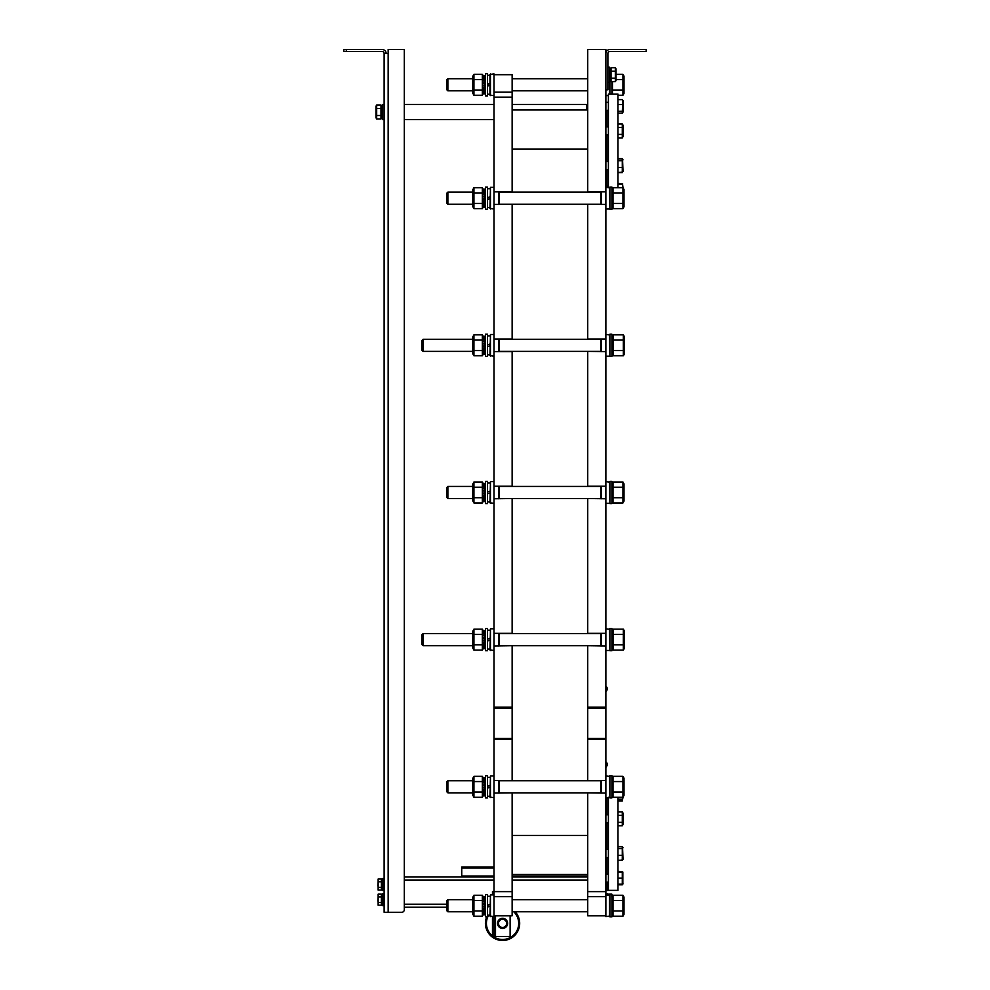 <?xml version="1.0" encoding="UTF-8"?>
<svg xmlns="http://www.w3.org/2000/svg" width="990" height="990" viewBox="0 0 990 990"><rect width="100%" height="100%" fill="white"/><g stroke="black" fill="none" stroke-linecap="round" stroke-linejoin="round"><path stroke-width="1.49" d="M605.868 686.503L605.868 767.139M381.002 108.504L376.683 108.504L376.683 105.002L381.002 105.002L381.002 118.973L376.683 118.973L376.683 108.504L376.287 113.763M376.683 105.002L375.965 106.252L375.965 117.736L376.683 118.973M381.002 115.483L376.683 115.483M611.016 71.206L611.016 67.716L615.335 67.716L615.335 78.185L615.335 71.206L611.016 71.206L611.016 78.185L615.335 78.185L615.335 81.675L611.016 81.675L611.016 78.185M615.335 81.675L616.052 80.438L616.052 68.954L615.335 67.716L616.052 68.954M615.867 74.299L615.335 71.206M502.561 918.324A5.037 5.037 0 0 0 497.525 923.361A5.037 5.037 0 0 0 502.561 928.41A5.037 5.037 0 0 0 507.598 923.361A5.037 5.037 0 0 0 502.561 918.324M607.229 764.119L607.229 765.121L607.229 764.119A2.896 2.896 0 0 0 606.375 762.263M605.868 689.028L605.868 764.614M502.561 919.302A4.071 4.071 0 0 1 506.088 925.403A4.071 4.071 0 0 1 499.034 925.403A4.071 4.071 0 0 1 502.561 919.302M502.561 928.311L506.843 925.836L506.843 920.898L502.561 918.423L498.279 920.898L498.279 925.836L502.561 928.311M382.251 116.486L382.499 117.08A3.218 1.473 103.2 0 1 381.657 117.847L381.101 116.981M381.843 116.993A3.218 1.473 103.2 0 1 381.039 117.711L381.039 117.798A3.218 1.596 84.9 0 1 381.039 117.798M382.165 115.545L382.499 116.09A3.218 1.225 110.4 0 1 381.657 117.179L381.113 116.238A5.185 1.98 -69.6 0 0 381.385 115.966M381.88 115.793L382.499 116.09M381.893 115.867A3.218 1.225 110.4 0 1 381.039 116.956L381.039 117.129A3.218 1.46 76.2 0 0 381.088 117.179M382.165 114.333L382.499 114.766A3.218 0.891 115.7 0 1 381.657 116.102L381.113 115.236A5.185 1.423 -64.3 0 0 381.558 114.617M381.868 114.333L382.499 114.766M381.893 114.469A3.218 0.891 115.7 0 1 381.039 115.805M381.843 112.761L382.499 113.219L381.657 114.679L381.113 113.986A5.185 0.755 -61.1 0 0 381.843 112.761L382.499 113.219M381.893 112.885L381.039 114.345M381.843 111.288L382.499 111.573L381.657 113.033L381.039 112.687L381.843 111.288M381.893 111.214L381.039 112.687M381.657 111.313L381.039 110.979L381.893 109.618L382.499 109.952L381.719 111.437A5.185 0.705 -61 0 1 382.462 110.199L382.499 109.952M381.039 110.979L381.719 111.437M381.657 109.642L381.039 109.346A3.218 0.854 116 0 1 381.893 108.207L382.499 108.504A3.218 0.854 116 0 0 381.657 109.642L381.695 109.902M381.942 109.642A5.185 1.374 -64 0 1 382.462 108.912L382.499 108.504M381.039 109.346L381.657 109.964M381.657 108.17L381.039 107.935A3.218 1.2 110.9 0 1 381.893 107.106L382.499 107.341A3.218 1.2 110.9 0 0 381.657 108.17L381.682 108.442M382.053 108.294A5.185 1.943 -69.1 0 1 382.462 107.861L382.499 107.341M381.039 107.935L381.459 108.628M381.657 107.007L381.039 106.846A3.218 1.46 103.8 0 1 381.893 106.4L382.499 106.549A3.218 1.46 103.8 0 0 381.657 107.007L381.67 107.254M382.276 107.254A5.185 2.351 -76.2 0 1 382.462 107.155L382.499 106.326A3.218 1.596 85.7 0 0 382.486 106.314M381.039 106.846L381.299 107.613M382.474 106.549L382.499 106.202A3.218 1.596 95.1 0 0 382.19 106.103A3.218 1.596 95.1 0 0 381.657 106.239L381.67 106.437M381.868 106.14A3.218 1.596 95.1 0 0 381.571 106.054A3.218 1.596 95.1 0 0 381.039 106.177L381.657 106.239M382.251 106.116A3.218 1.596 85.7 0 0 381.657 105.942L381.039 105.98A3.218 1.596 85.7 0 0 381.039 105.98L381.051 106.276M381.039 107.031L381.224 107.7M382.016 117.624L382.499 117.662A3.218 1.596 94.3 0 1 381.657 118.045L381.051 117.996A3.218 1.596 94.3 0 1 381.039 117.996L381.063 117.711M382.165 110.682L382.165 111.375M382.165 112.155L382.165 113.033M382.165 113.825L382.165 114.605M381.459 108.096L381.459 108.727M381.459 109.556L381.459 110.274M381.459 111.202L381.459 111.957M384.132 119.555L382.623 119.555L382.623 104.433L384.132 104.433M609.766 70.203L609.518 69.609A3.218 1.473 -76.8 0 1 610.36 68.842L610.917 69.708M610.162 69.696A3.218 1.473 -76.8 0 1 610.979 68.978L610.979 68.892A3.218 1.596 -95.1 0 1 610.979 68.892M609.852 71.144L609.518 70.599A3.218 1.225 -69.6 0 1 610.36 69.51L610.904 70.451A5.185 1.98 110.4 0 0 610.632 70.723M610.137 70.896L609.518 70.599M610.125 70.822A3.218 1.225 -69.6 0 1 610.979 69.733L610.979 69.56A3.218 1.46 -103.8 0 0 610.929 69.51M609.852 72.357L609.518 71.924A3.218 0.891 -64.3 0 1 610.36 70.587L610.904 71.453A5.185 1.423 115.7 0 0 610.459 72.06M610.149 72.357L609.518 71.924M610.125 72.221A3.218 0.891 -64.3 0 1 610.979 70.884M610.174 73.928L609.518 73.47L610.36 72.01L610.904 72.703A5.185 0.755 118.9 0 0 610.174 73.928L609.518 73.47M610.125 73.805L610.979 72.344M610.174 75.401L609.518 75.116L610.36 73.656L610.979 74.002L610.174 75.401M610.125 75.475L610.979 74.002M610.36 75.376L610.979 75.71L610.125 77.072L609.518 76.737L610.298 75.252A5.185 0.705 119 0 1 609.555 76.49L609.518 76.737M610.979 75.71L610.298 75.252M610.36 77.047L610.979 77.344A3.218 0.854 -64 0 1 610.125 78.482L609.518 78.185A3.218 0.854 -64 0 0 610.36 77.047L610.323 76.787M610.075 77.047A5.185 1.374 116 0 1 609.555 77.777L609.518 78.185M610.979 77.344L610.36 76.725M610.36 78.519L610.979 78.755A3.218 1.2 -69.1 0 1 610.125 79.584L609.518 79.349A3.218 1.2 -69.1 0 0 610.36 78.519L610.335 78.247M609.964 78.396A5.185 1.943 110.9 0 1 609.555 78.829L609.518 79.349M610.979 78.755L610.558 78.061M610.36 79.683L610.979 79.843A3.218 1.46 -76.2 0 1 610.125 80.289L609.518 80.141A3.218 1.46 -76.2 0 0 610.36 79.683L610.335 79.435M609.741 79.435A5.185 2.351 103.8 0 1 609.555 79.534L609.518 80.487A3.218 1.596 -84.9 0 0 609.828 80.586A3.218 1.596 -84.9 0 0 610.36 80.45L610.347 80.252M610.979 79.843L610.719 79.076M610.137 80.549A3.218 1.596 -84.9 0 0 610.446 80.635A3.218 1.596 -84.9 0 0 610.979 80.512L610.36 80.45M609.753 80.574A3.218 1.596 -94.3 0 0 610.36 80.747L610.979 80.71A3.218 1.596 -94.3 0 0 610.979 80.71L610.966 80.413M610.793 78.99L610.954 79.67M609.531 69.251L609.518 69.028A3.218 1.596 -85.7 0 1 610.36 68.644L610.966 68.694A3.218 1.596 -85.7 0 1 610.979 68.694L610.954 68.978M609.852 76.007L609.852 75.314M609.852 74.535L609.852 73.656M609.852 72.864L609.852 72.084M610.558 78.594L610.558 77.963M610.558 77.133L610.558 76.416M610.558 75.487L610.558 74.733M609.394 67.134L609.394 82.257L607.885 82.257L607.885 67.134L609.394 67.134M608.64 894.886L608.64 894.156L611.857 894.156L611.857 896.915M611.919 897.113L612.996 895.257L612.426 896.235L611.857 894.156M622.549 860.025L617.97 860.52L622.289 860.52L623.007 859.283L622.549 847.044M515.184 911.778A17.139 17.139 0 0 1 502.561 940.5A17.139 17.139 0 0 1 486.721 916.814M493.156 936.466A16.125 16.125 0 0 0 517.51 929.412A16.125 16.125 0 0 0 513.773 911.778M488.664 915.181A16.125 16.125 0 0 0 492.476 935.958M605.868 893.636L607.13 893.636L607.13 894.886M388.167 912.273L401.767 912.273A2.525 2.525 0 0 0 404.291 909.76L404.291 49.5L388.167 49.5L388.167 912.273L384.132 912.273L384.132 53.534A2.017 2.017 0 0 0 382.115 51.517L343.815 51.517L343.815 49.5L382.115 49.5A4.034 4.034 0 0 1 386.15 53.534M388.167 53.534L384.132 53.534M404.291 49.5L404.291 104.433L493.998 104.433M493.998 119.555L404.291 119.555L404.291 877.004L493.998 877.004M446.614 907.236L404.291 907.236L404.291 909.76M586.724 109.977L586.724 104.433L587.726 105.435M461.736 877.004L461.736 866.98L493.998 866.98M461.736 868.007L493.998 868.007M512.139 899.675L587.726 899.675L587.726 874.479L512.139 874.479M587.726 877.004L512.139 877.004M495.507 915.812L495.507 936.466L492.476 936.466L492.476 916.567M492.476 894.886L492.476 891.619L493.998 891.619L493.998 916.567L489.963 916.059L490.458 894.886L490.458 916.567M493.998 936.466L493.998 915.812L512.139 915.812L512.139 896.668L493.998 896.668M495.507 936.466L510.122 936.466L510.122 915.812M624.764 49.5L637.374 49.5M605.868 53.534A4.034 4.034 0 0 1 609.902 49.5L646.185 49.5L646.185 51.517L609.902 51.517A2.017 2.017 0 0 0 607.885 53.534L607.885 89.818L605.868 89.818M512.139 351.376L512.139 486.177L493.998 486.177L493.998 891.631L512.139 891.631L512.139 896.668M512.139 498.527L493.998 498.774M512.139 498.774L512.139 633.34L493.998 633.34M512.139 645.678L493.998 645.938M512.139 645.938L512.139 707.169L493.998 707.169M512.139 707.169L512.139 708.172L493.998 708.172M512.139 708.172L512.139 738.416L493.998 738.416M512.139 738.416L512.139 739.419L493.998 739.419M512.139 739.419L512.139 780.491L493.998 780.491M512.139 792.841L493.998 793.089M512.139 793.089L512.139 891.631M493.998 92.107L512.139 92.107L512.139 74.695L493.998 74.695L493.998 486.177M512.139 92.107L512.139 97.156L493.998 97.156M512.139 97.156L512.139 191.874L493.998 191.874M512.139 204.212L493.998 204.472M512.139 204.472L512.139 339.025L493.998 339.025M512.139 351.623L493.998 351.623M587.726 109.977L512.139 109.977M605.868 49.5L587.726 49.5L587.726 191.874L605.868 191.874L605.868 49.5M609.902 916.059L605.868 916.567L605.868 204.472L587.726 204.212M605.868 339.025L587.726 339.025L587.726 204.472M605.868 351.623L587.726 351.376M605.868 486.177L587.726 486.177L587.726 351.623M605.868 498.774L587.726 498.527M605.868 633.34L587.726 633.34L587.726 498.774M605.868 645.938L587.726 645.678M605.868 707.169L587.726 707.169L587.726 645.938M605.868 708.172L587.726 708.172L587.726 707.169M605.868 738.416L587.726 738.416L587.726 708.172M605.868 739.419L587.726 739.419L587.726 738.416M605.868 780.491L587.726 780.491L587.726 739.419M605.868 793.089L587.726 792.841M605.868 891.631L587.726 891.631L587.726 793.089M605.868 896.668L587.726 896.668L587.726 891.631M605.868 915.812L587.726 915.812L587.726 896.668M606.882 874.059L606.882 857.575M606.882 849.507L606.882 822.851M606.882 814.795L606.882 798.311M606.882 186.145L606.882 169.661M606.882 161.605L606.882 134.949M606.882 126.893L606.882 110.41M622.549 172.124L617.97 172.619L622.289 172.619L623.007 171.381L622.549 159.143M617.97 846.797L622.289 846.797L623.007 847.787L622.289 846.549L617.97 846.549M617.97 158.883L622.289 158.883L623.007 159.885L622.289 158.647L617.97 158.647M617.97 123.936L622.289 123.936L623.007 125.173L623.007 136.669L622.289 137.907L617.97 137.907L622.289 137.907L622.289 127.425L622.289 134.405L617.97 134.405M622.71 100.114L622.289 113.12L623.007 112.117L623.007 100.621L622.289 99.631L617.97 99.631M623.007 187.803L622.549 184.128M622.834 884.132L622.834 872.041M617.97 872.041L622.289 872.041L622.289 884.132L617.97 884.132M617.97 878.08L622.289 878.08M622.289 846.797L622.289 860.285L623.007 859.283L622.289 860.52M617.97 855.348L622.289 855.348M617.97 860.285L622.289 860.285M617.97 848.603L622.289 848.603M608.392 822.851L605.868 822.851M623.007 824.571L623.007 813.075L622.289 811.837L622.289 825.809L623.007 824.571L622.289 825.809L617.97 825.809L622.289 825.809M617.97 822.319L622.289 822.319L622.289 815.327L617.97 815.327M617.97 811.837L622.289 811.837L623.007 813.075M622.735 797.272L622.289 801.021L623.007 797.16M617.97 801.021L622.289 801.021M617.97 799.215L622.289 799.215M622.289 883.018L622.289 884.825L623.007 883.835M617.97 884.825L622.289 884.825M617.97 871.336L622.71 871.819M617.97 184.128L622.289 184.128L622.809 187.692M622.289 158.883L622.289 172.384L623.007 171.381M617.97 167.446L622.289 167.446M617.97 172.384L622.289 172.384M617.97 160.689L622.289 160.689M608.392 134.949L605.868 134.949M622.289 123.936L622.289 127.425L617.97 127.425M623.007 136.669L622.289 137.907M617.97 104.569L622.289 104.569M617.97 113.12L622.289 113.12M617.97 111.313L622.289 111.313M622.71 183.917L617.97 183.435M608.392 875.073L608.268 873.551M607.885 798.472L608.392 797.284M617.97 797.272L617.97 890.357L608.392 890.357L608.392 797.631M608.392 187.172L608.268 185.65M607.885 110.558L608.392 109.383M608.392 187.333L608.392 94.1L617.97 94.1L617.97 187.692M608.392 882.944A4.034 0.693 118.5 0 0 607.798 883.922L607.229 883.526L608.392 882.325M607.749 883.81L608.392 882.684M608.392 884.293L607.229 885.11L608.033 883.699L607.229 885.11M608.392 885.939L607.229 886.632L607.971 885.221A4.034 0.693 118.5 0 1 607.278 886.359L607.229 886.632M608.392 887.411A2.883 0.928 -66.2 0 1 607.749 888.129L607.229 887.894A2.883 0.928 -66.2 0 0 608.033 886.929L607.984 886.582M607.724 886.904A4.034 1.299 113.8 0 1 607.278 887.473L607.229 888.203A2.883 1.25 -106.1 0 0 607.266 888.278M608.392 888.55A2.883 1.25 -73.9 0 1 607.749 888.909L607.229 888.76A2.883 1.25 -73.9 0 0 608.033 888.216L607.996 887.894M607.514 888.018A4.034 1.745 73.9 0 0 607.538 888.055A4.034 1.745 106.1 0 1 607.278 888.228L607.229 889.119A2.883 1.423 -84.3 0 0 607.501 889.206A2.883 1.423 -84.3 0 0 608.033 889.057L608.021 888.822M607.773 889.181A2.883 1.423 -84.3 0 0 608.021 889.255A2.883 1.423 -84.3 0 0 608.392 889.193M608.392 889.317L607.501 889.206M607.588 884.478L607.588 883.724M607.588 882.87L607.588 882.226M608.194 887.003L608.194 886.26M608.194 885.444L608.194 884.652M607.13 882.115L607.13 890.604L605.868 890.604M606.375 686.664A2.896 2.896 0 0 1 607.229 688.52L607.229 689.523L607.229 688.52M611.919 334.236L611.919 356.412L609.902 356.412L609.902 334.236L611.919 334.236M611.919 628.551L611.919 650.727L609.902 650.727L609.902 628.551L611.919 628.551M600.831 351.623L600.831 339.025M601.338 339.025L601.338 351.623M605.868 334.484L609.902 334.991M609.902 355.657L609.394 334.484M600.831 645.938L600.831 633.34M601.338 633.34L601.338 645.938M605.868 628.798L609.902 629.306M609.902 649.972L609.394 628.798M499.034 339.025L499.034 351.623M498.527 351.623L498.527 339.025M493.998 356.165L489.963 355.657L490.458 334.484L490.458 356.165M499.034 633.34L499.034 645.938M498.527 645.938L498.527 633.34M493.998 650.467L489.963 649.972L490.458 628.798L490.458 650.467M483.565 352.7L483.565 352.056M483.565 339.125L483.565 337.602M484.543 336.538A4.257 2.104 94.9 0 0 484.184 336.439A4.257 2.104 94.9 0 0 483.491 336.6L483.565 336.959M473.938 350.559L473.938 355.794L472.725 353.69L472.725 336.959L473.938 334.855L482.34 334.855L482.34 340.09L473.938 340.09L473.938 350.559L482.34 350.559L482.34 340.09M472.725 336.959L473.938 334.855L473.938 340.09M482.34 355.794L483.504 353.789L482.34 355.794L473.938 355.794L482.34 355.794L482.34 350.559M483.516 336.885L482.34 334.855L483.504 336.749M484.989 339.805A7.413 2.784 -69.2 0 1 485.422 339.372L485.496 338.345A4.257 1.596 110.8 0 0 484.234 339.496L483.491 339.211A4.257 1.596 110.8 0 1 484.754 338.073L485.496 337.825A4.257 1.943 76.7 0 0 485.459 337.763M485.459 352.316L485.434 351.45M484.84 353.665L485.496 353.925M483.516 354.061A4.257 2.104 85.1 0 1 483.491 354.049L484.234 354.074A4.257 1.943 103.3 0 0 485.496 352.824L484.754 352.638A4.257 1.943 103.3 0 1 483.491 353.9L483.578 352.799M485.446 352.91L485.496 353.715A4.257 2.116 94.5 0 1 484.234 354.395L483.528 353.913M484.481 353.937A4.257 2.116 94.5 0 1 483.491 354.346M485.273 351.722L485.496 352.824M484.976 350.311L485.496 351.326A4.257 1.621 110.6 0 1 484.234 353.046L483.615 351.376A7.413 2.809 -69.4 0 0 483.825 351.178M484.729 350.695L485.496 351.326M484.754 351.042A4.257 1.621 110.6 0 1 483.491 352.762M484.976 348.567L485.496 349.334A4.257 1.163 115.8 0 1 484.234 351.388L483.615 349.953A7.413 2.017 -64.2 0 0 484.172 349.198M484.692 348.505L485.496 349.334M484.754 348.975A4.257 1.163 115.8 0 1 483.491 351.029M484.679 346.401L485.496 347.02L484.234 349.235L483.615 348.146A7.413 1.064 -61.1 0 0 484.679 346.401L485.496 347.02M484.754 346.611L483.491 348.827M484.679 344.285L485.496 344.582L484.234 346.772L483.491 346.339L484.679 344.285M484.754 344.149L483.491 346.339M484.234 344.186L483.491 343.778L484.754 341.785L485.496 342.193L484.358 344.433A7.413 1.015 -61 0 1 485.422 342.676L485.496 342.193M483.491 343.778L484.358 344.433M483.491 341.327A4.257 1.139 116 0 1 484.754 339.694L485.496 340.053A4.257 1.139 116 0 0 484.234 341.699L483.491 341.327L484.234 341.699M484.692 341.872A7.413 1.98 -64 0 1 485.422 340.845L485.496 340.053M483.491 339.211L484.073 340.486M484.234 339.496L484.32 340.176M484.234 337.776L483.491 337.59A4.257 1.931 103.7 0 1 484.754 337.033L485.496 337.206A4.257 1.931 103.7 0 0 484.234 337.776L484.296 338.357M485.422 338.32L485.496 336.724A4.257 2.104 94.9 0 0 484.927 336.501A4.257 2.104 94.9 0 0 484.234 336.662L484.271 337.07M483.491 337.59L483.664 339.001M485.075 336.526A4.257 2.116 85.5 0 0 484.234 336.254L483.491 336.303L484.234 336.662M484.11 339.446L484.11 340.424M484.11 341.637L484.11 342.738M484.11 344.112L484.11 345.324M484.976 343.394L484.976 344.272M484.976 345.324L484.976 346.735M484.976 348.01L484.976 349.074M484.976 350.299L484.976 351.116M484.11 346.698L484.11 347.354M485.521 356.412L485.521 334.236L487.538 334.236L487.538 356.412L485.521 356.412M487.538 344.867L489.963 343.988M489.963 335.87L487.538 335.87M487.538 346.661L489.963 345.782M483.565 646.359L483.627 645.678A7.413 2.809 -69.4 0 0 483.825 645.492M473.938 634.404L473.938 650.108L482.34 650.108L483.504 648.091L482.34 650.108L482.34 629.157L483.504 631.175L482.34 629.157L473.938 629.157L473.938 634.404L482.34 634.404M473.133 647.472L473.356 646.161L473.133 647.472M472.725 631.274L473.938 629.157L472.725 631.274L472.725 648.005L473.938 650.108L482.34 650.108M484.989 634.12A7.413 2.784 -69.2 0 1 485.422 633.687L485.496 632.659A4.257 1.596 110.8 0 0 484.234 633.81L483.491 633.526A4.257 1.596 110.8 0 1 484.754 632.375L485.496 632.14A4.257 1.943 76.7 0 0 485.459 632.078M484.234 632.09L483.491 631.905A4.257 1.931 103.7 0 1 484.754 631.335L485.496 631.521A4.257 1.931 103.7 0 0 484.234 632.09L484.296 632.659M483.565 647.015L483.565 645.678M483.565 633.439L483.565 631.917M473.938 644.874L482.34 644.874M485.459 646.631L485.434 645.765M485.484 647.757L485.496 648.24A4.257 2.104 85.1 0 1 485.075 648.438M483.516 648.376A4.257 2.104 85.1 0 1 483.491 648.363L484.234 648.388A4.257 1.943 103.3 0 0 485.496 647.126L484.754 646.953A4.257 1.943 103.3 0 1 483.491 648.215L483.578 647.113M484.84 647.967L485.496 648.029A4.257 2.116 94.5 0 1 484.234 648.71L483.528 648.215M484.481 648.252A4.257 2.116 94.5 0 1 483.491 648.648M485.273 646.037L485.496 647.126M484.976 645.43L484.976 644.614L485.496 645.629A4.257 1.621 110.6 0 1 484.234 647.349L483.615 645.69M484.729 645.01L485.496 645.629M484.754 645.356A4.257 1.621 110.6 0 1 483.491 647.076M484.976 642.881L485.496 643.649A4.257 1.163 115.8 0 1 484.234 645.69L483.615 644.255A7.413 2.017 -64.2 0 0 484.172 643.512M484.692 642.819L485.496 643.649M484.754 643.29A4.257 1.163 115.8 0 1 483.491 645.332M484.679 640.716L485.496 641.334L484.234 643.549L483.615 642.461A7.413 1.064 -61.1 0 0 484.679 640.716L485.496 641.334M484.754 640.926L483.491 643.141M484.679 638.6L485.496 638.884L484.234 641.074L483.491 640.654L484.679 638.6M484.754 638.463L483.491 640.654M484.234 638.501L483.491 638.08L484.754 636.087L485.496 636.508L484.358 638.748A7.413 1.015 -61 0 1 485.422 636.978L485.496 636.508M483.491 638.08L484.358 638.748M483.491 635.642A4.257 1.139 116 0 1 484.754 634.008L485.496 634.367A4.257 1.139 116 0 0 484.234 636.001L483.491 635.642L484.234 636.001M484.692 636.186A7.413 1.98 -64 0 1 485.422 635.159L485.496 634.367M483.491 633.526L484.073 634.788M484.234 633.81L484.32 634.491M485.422 632.635L485.496 631.038A4.257 2.104 94.9 0 0 484.927 630.816A4.257 2.104 94.9 0 0 484.234 630.976L484.271 631.385M483.491 631.905L483.664 633.315M484.543 630.84A4.257 2.104 94.9 0 0 484.184 630.754A4.257 2.104 94.9 0 0 483.491 630.915L484.234 630.976M483.491 630.915L483.565 631.83M483.516 630.902L484.259 630.754M485.075 630.84A4.257 2.116 85.5 0 0 484.234 630.556M484.11 633.761L484.11 634.738M484.11 635.951L484.11 637.053M484.11 638.426L484.11 639.639M484.976 637.709L484.976 638.587M484.976 639.639L484.976 641.05M484.976 642.324L484.976 643.389M484.11 641.013L484.11 641.656M485.521 650.727L485.521 628.551L487.538 628.551L487.538 650.727L485.521 650.727M487.538 639.181L489.963 638.29M489.963 630.185L487.538 630.185M487.538 640.976L489.963 640.097M613.392 350.559L613.392 355.794L623.341 355.794L624.418 353.937L624.418 336.711L623.341 334.855L613.392 334.855L613.392 350.559L623.341 350.559L623.341 334.855L613.392 334.855L612.327 336.711L613.392 334.855M613.392 355.794L612.327 353.937L612.327 336.711M623.341 355.794L623.341 350.559M623.341 340.09L613.392 340.09M421.827 350.114L423.089 351.376L421.827 350.114L421.827 340.535L423.089 339.273L423.089 351.376L472.725 351.376M499.034 351.376L600.831 351.376M612.327 631.014L613.392 629.157L613.392 650.108L623.341 650.108L624.418 648.252L624.418 631.014L623.341 629.157L613.392 629.157L612.327 631.014L612.327 648.252L613.392 650.108M421.827 644.428L423.089 645.678L421.827 644.428L421.827 634.85L423.089 633.588L423.089 645.678L472.725 645.678M623.341 650.108L623.341 629.157L613.392 629.157M623.341 634.404L613.392 634.404M623.341 644.874L613.392 644.874M499.034 645.678L600.831 645.678M611.919 187.085L611.919 209.261L609.902 209.261L609.902 187.085L611.919 187.085M611.919 481.388L611.919 503.564L609.902 503.564L609.902 481.388L611.919 481.388M611.919 775.702L611.919 797.878L609.902 797.878L609.902 775.702L611.919 775.702M611.919 894.638L611.919 916.814L609.902 916.814L609.902 894.638L611.919 894.638M611.919 81.675L611.919 94.1M609.902 94.1L609.902 80.66M484.989 79.262A7.413 2.784 -69.2 0 1 485.422 78.829L485.496 77.802A4.257 1.596 110.8 0 0 484.234 78.953L483.491 78.668A4.257 1.596 110.8 0 1 484.754 77.517L485.496 77.282A4.257 1.943 76.7 0 0 485.459 77.22M484.234 77.22L483.491 77.047A4.257 1.931 103.7 0 1 484.754 76.478L485.496 76.663A4.257 1.931 103.7 0 0 484.234 77.22L484.296 77.802M484.989 192.654A7.413 2.784 -69.2 0 1 485.422 192.221L485.496 191.194A4.257 1.596 110.8 0 0 484.234 192.345L483.491 192.06A4.257 1.596 110.8 0 1 484.754 190.909L485.496 190.674A4.257 1.943 76.7 0 0 485.459 190.612M483.491 189.597L482.34 187.692L473.938 187.692L473.938 192.926L482.34 192.926L482.34 187.692L483.504 189.709M485.459 205.153L485.434 204.299M485.484 206.291L485.496 206.551A4.257 2.116 94.5 0 1 484.234 207.244L483.528 206.749M483.516 206.91A4.257 2.104 85.1 0 1 483.491 206.898L484.234 206.922A4.257 1.943 103.3 0 0 485.496 205.66L484.754 205.487A4.257 1.943 103.3 0 1 483.491 206.749L483.565 205.932M484.84 206.502L485.496 206.551M484.481 206.786A4.257 2.116 94.5 0 1 483.491 207.182M485.273 204.559L485.496 205.66M484.976 203.965L484.976 203.148L485.496 204.163A4.257 1.621 110.6 0 1 484.234 205.883L483.615 204.212A7.413 2.809 -69.4 0 0 483.825 204.027M484.729 203.544L485.521 204.212M484.754 203.891A4.257 1.621 110.6 0 1 483.491 205.611M484.976 201.416L485.496 202.183A4.257 1.163 115.8 0 1 484.234 204.225L483.615 202.789A7.413 2.017 -64.2 0 0 484.172 202.034M484.692 201.341L485.496 202.183M484.754 201.824A4.257 1.163 115.8 0 1 483.491 203.866M484.679 199.25L485.496 199.869L484.234 202.084L483.615 200.995A7.413 1.064 -61.1 0 0 484.679 199.25L485.496 199.869M484.754 199.46L483.491 201.663M484.679 197.134L485.496 197.418L484.234 199.609L483.491 199.188L484.679 197.134M484.754 196.998L483.491 199.188M484.234 197.035L483.491 196.614L484.754 194.622L485.496 195.03L484.358 197.27A7.413 1.015 -61 0 1 485.422 195.513L485.496 195.03M483.491 196.614L484.358 197.27M483.491 194.176A4.257 1.139 116 0 1 484.754 192.543L485.496 192.901A4.257 1.139 116 0 0 484.234 194.535L483.491 194.176L484.234 194.535M484.692 194.721A7.413 1.98 -64 0 1 485.422 193.681L485.496 192.901M483.491 192.06L484.073 193.322M484.234 192.345L484.32 193.013M484.234 190.612L483.491 190.439A4.257 1.931 103.7 0 1 484.754 189.87L485.496 190.055A4.257 1.931 103.7 0 0 484.234 190.612L484.296 191.194M485.422 191.169L485.496 189.573A4.257 2.104 94.9 0 0 484.927 189.338A4.257 2.104 94.9 0 0 484.234 189.498L484.271 189.919M483.491 190.439L483.664 191.85M484.543 189.375A4.257 2.104 94.9 0 0 484.184 189.276A4.257 2.104 94.9 0 0 483.491 189.437L484.234 189.498M483.516 189.424L484.259 189.288M485.075 189.362A4.257 2.116 85.5 0 0 484.234 189.09M484.11 192.295L484.11 193.273M484.11 194.473L484.11 195.587M484.11 196.96L484.11 198.173M484.976 196.243L484.976 197.121M484.976 198.173L484.976 199.572M484.976 200.859L484.976 201.923M484.11 199.535L484.11 200.19M484.989 486.969A7.413 2.784 -69.2 0 1 485.422 486.536L485.496 485.508A4.257 1.596 110.8 0 0 484.234 486.659L483.491 486.375A4.257 1.596 110.8 0 1 484.754 485.224L485.496 484.989A4.257 1.943 76.7 0 0 485.459 484.927M483.491 483.9L482.34 482.006L473.938 482.006L473.938 487.241L482.34 487.241L482.34 482.006L483.504 484.023M485.459 499.467L485.434 498.601M484.84 500.816L485.496 501.076M483.516 501.225A4.257 2.104 85.1 0 1 483.491 501.212L484.234 501.237A4.257 1.943 103.3 0 0 485.496 499.975L484.754 499.802A4.257 1.943 103.3 0 1 483.491 501.051L483.565 500.235M485.446 500.061L485.496 500.866A4.257 2.116 94.5 0 1 484.234 501.559L483.528 501.064M484.481 501.101A4.257 2.116 94.5 0 1 483.491 501.497M485.273 498.873L485.496 499.975M484.976 498.279L484.976 497.463L485.496 498.477A4.257 1.621 110.6 0 1 484.234 500.197L483.615 498.527A7.413 2.809 -69.4 0 0 483.825 498.341M484.729 497.859L485.496 498.477M484.754 498.193A4.257 1.621 110.6 0 1 483.491 499.925M484.976 495.73L485.496 496.497A4.257 1.163 115.8 0 1 484.234 498.539L483.615 497.104A7.413 2.017 -64.2 0 0 484.172 496.349M484.692 495.656L485.496 496.497M484.754 496.139A4.257 1.163 115.8 0 1 483.491 498.18M484.679 493.552L485.496 494.183L484.234 496.386L483.615 495.297A7.413 1.064 -61.1 0 0 484.679 493.552L485.496 494.183M484.754 493.775L483.491 495.978M484.679 491.448L485.496 491.733L484.234 493.923L483.491 493.49L484.679 491.448M484.754 491.3L483.491 493.49M484.234 491.337L483.491 490.929L484.754 488.936L485.496 489.345L484.358 491.585A7.413 1.015 -61 0 1 485.422 489.827L485.496 489.345M483.491 490.929L484.358 491.585M484.234 488.85L483.491 488.491A4.257 1.139 116 0 1 484.754 486.857L485.496 487.216A4.257 1.139 116 0 0 484.234 488.85L484.358 489.518M484.692 489.023A7.413 1.98 -64 0 1 485.422 487.996L485.496 487.216M483.491 488.491L484.345 489.543M483.491 486.375L484.073 487.637M484.234 486.659L484.32 487.328M484.234 484.927L483.491 484.754A4.257 1.931 103.7 0 1 484.754 484.184L485.496 484.37A4.257 1.931 103.7 0 0 484.234 484.927L484.296 485.508M485.422 485.471L485.496 483.875A4.257 2.104 94.9 0 0 484.927 483.652A4.257 2.104 94.9 0 0 484.234 483.813L484.271 484.234M483.491 484.754L483.664 486.164M484.543 483.689A4.257 2.104 94.9 0 0 484.184 483.59A4.257 2.104 94.9 0 0 483.491 483.751L484.234 483.813M485.075 483.677A4.257 2.116 85.5 0 0 484.234 483.405L483.565 484.11M484.11 486.61L484.11 487.587M484.11 488.788L484.11 489.901M484.11 491.275L484.11 492.476M484.976 490.545L484.976 491.424M484.976 492.476L484.976 493.886M484.976 495.161L484.976 496.238M484.11 493.849L484.11 494.505M484.989 781.283A7.413 2.784 -69.2 0 1 485.422 780.85L485.496 779.823A4.257 1.596 110.8 0 0 484.234 780.962L483.491 780.689A4.257 1.596 110.8 0 1 484.754 779.538L485.496 779.303A4.257 1.943 76.7 0 0 485.459 779.229M483.491 778.214L482.34 776.321L473.938 776.321L473.938 781.555L482.34 781.555L482.34 776.321L483.504 778.338M485.459 793.782L485.434 792.916M485.484 794.908L485.496 795.18A4.257 2.116 94.5 0 1 484.234 795.873L483.528 795.378M483.516 795.527A4.257 2.104 85.1 0 1 483.491 795.515L484.234 795.539A4.257 1.943 103.3 0 0 485.496 794.289L484.754 794.116A4.257 1.943 103.3 0 1 483.491 795.366L483.578 794.265M484.84 795.131L485.496 795.18M484.481 795.416A4.257 2.116 94.5 0 1 483.491 795.812M485.273 793.188L485.496 794.289M484.976 792.594L484.976 791.765L485.496 792.792A4.257 1.621 110.6 0 1 484.234 794.512L483.615 792.841A7.413 2.809 -69.4 0 0 483.825 792.656M484.729 792.161L485.496 792.792M484.754 792.507A4.257 1.621 110.6 0 1 483.491 794.227M484.976 790.032L485.496 790.8A4.257 1.163 115.8 0 1 484.234 792.854L483.615 791.418A7.413 2.017 -64.2 0 0 484.172 790.663M484.692 789.971L485.496 790.8M484.754 790.441A4.257 1.163 115.8 0 1 483.491 792.495M484.679 787.867L485.496 788.498L484.234 790.701L483.615 789.612A7.413 1.064 -61.1 0 0 484.679 787.867L485.496 788.498M484.754 788.09L483.491 790.292M484.679 785.751L485.496 786.048L484.234 788.238L483.491 787.805L484.679 785.751M484.754 785.615L483.491 787.805M484.234 785.652L483.491 785.243L484.754 783.251L485.496 783.659L484.358 785.899A7.413 1.015 -61 0 1 485.422 784.142L485.496 783.659M483.491 785.243L484.358 785.899M483.491 782.805A4.257 1.139 116 0 1 484.754 781.16L485.496 781.531A4.257 1.139 116 0 0 484.234 783.164L483.491 782.805L484.234 783.164M484.692 783.337A7.413 1.98 -64 0 1 485.422 782.31L485.496 781.531M483.491 780.689L484.073 781.952M484.234 780.962L484.32 781.642M484.234 779.241L483.491 779.056A4.257 1.931 103.7 0 1 484.754 778.499L485.496 778.672A4.257 1.931 103.7 0 0 484.234 779.241L484.296 779.823M485.422 779.786L485.496 778.19A4.257 2.104 94.9 0 0 484.927 777.967A4.257 2.104 94.9 0 0 484.234 778.128L484.271 778.548M483.491 779.056L483.664 780.466M484.543 778.004A4.257 2.104 94.9 0 0 484.184 777.905A4.257 2.104 94.9 0 0 483.491 778.066L484.234 778.128M485.075 777.991A4.257 2.116 85.5 0 0 484.234 777.719L483.565 778.425M484.11 780.924L484.11 781.89M484.11 783.102L484.11 784.216M484.11 785.59L484.11 786.79M484.976 784.86L484.976 785.738M484.976 786.79L484.976 788.201M484.976 789.476L484.976 790.552M484.11 788.164L484.11 788.82M484.989 900.207A7.413 2.784 -69.2 0 1 485.422 899.774L485.496 898.759A4.257 1.596 110.8 0 0 484.234 899.898L483.491 899.613A4.257 1.596 110.8 0 1 484.754 898.475L485.496 898.227A4.257 1.943 76.7 0 0 485.459 898.165M485.459 912.718L485.434 911.852M484.84 914.067L485.496 914.327M483.516 914.463A4.257 2.104 85.1 0 1 483.491 914.451L484.234 914.475A4.257 1.943 103.3 0 0 485.496 913.226L484.754 913.052A4.257 1.943 103.3 0 1 483.491 914.302L483.565 913.485M485.446 913.312L485.496 914.116A4.257 2.116 94.5 0 1 484.234 914.797L483.528 914.315M484.481 914.352A4.257 2.116 94.5 0 1 483.491 914.748M485.273 912.124L485.496 913.226M484.976 910.713L485.496 911.728A4.257 1.621 110.6 0 1 484.234 913.448L483.615 911.778A7.413 2.809 -69.4 0 0 483.825 911.58M484.729 911.097L485.496 911.728M484.754 911.443A4.257 1.621 110.6 0 1 483.491 913.164M484.976 908.969L485.496 909.736A4.257 1.163 115.8 0 1 484.234 911.79L483.615 910.355A7.413 2.017 -64.2 0 0 484.172 909.6M484.692 908.907L485.496 909.736M484.754 909.377A4.257 1.163 115.8 0 1 483.491 911.431M484.679 906.803L485.496 907.434L484.234 909.637L483.615 908.548A7.413 1.064 -61.1 0 0 484.679 906.803L485.496 907.434M484.754 907.013L483.491 909.228M484.679 904.687L485.496 904.984L484.234 907.174L483.491 906.741L484.679 904.687M484.754 904.551L483.491 906.741M484.234 904.588L483.491 904.179L484.754 902.187L485.496 902.595L484.358 904.835A7.413 1.015 -61 0 1 485.422 903.078L485.496 902.595M483.491 904.179L484.358 904.835M483.491 901.729A4.257 1.139 116 0 1 484.754 900.096L485.496 900.455A4.257 1.139 116 0 0 484.234 902.1L483.491 901.729L484.234 902.1M484.692 902.274A7.413 1.98 -64 0 1 485.422 901.246L485.496 900.455M483.491 899.613L484.073 900.888M484.234 899.898L484.32 900.578M484.234 898.178L483.491 897.992A4.257 1.931 103.7 0 1 484.754 897.435L485.496 897.608A4.257 1.931 103.7 0 0 484.234 898.178L484.296 898.759M485.422 898.722L485.496 897.126A4.257 2.104 94.9 0 0 484.927 896.903A4.257 2.104 94.9 0 0 484.234 897.064L484.271 897.472M483.491 897.992L483.664 899.403M484.543 896.94A4.257 2.104 94.9 0 0 484.184 896.841A4.257 2.104 94.9 0 0 483.491 897.002L484.234 897.064M485.075 896.928A4.257 2.116 85.5 0 0 484.234 896.655L483.565 897.361M484.11 899.848L484.11 900.826M484.11 902.038L484.11 903.14M484.11 904.514L484.11 905.726M484.976 903.796L484.976 904.674M484.976 905.726L484.976 907.137M484.976 908.412L484.976 909.488M484.976 910.701L484.976 911.53M484.11 907.1L484.11 907.756M472.725 76.416L473.938 74.299L473.938 95.25L472.725 93.147L472.725 76.416L473.938 74.299L482.34 74.299L483.504 76.193M485.459 91.761L485.434 90.907M484.84 93.109L485.496 93.382M483.516 93.518A4.257 2.104 85.1 0 1 483.491 93.506L484.234 93.53A4.257 1.943 103.3 0 0 485.496 92.268L484.754 92.095A4.257 1.943 103.3 0 1 483.491 93.357L483.565 92.54M485.446 92.367L485.496 93.159A4.257 2.116 94.5 0 1 484.234 93.852L483.528 93.357M484.481 93.394A4.257 2.116 94.5 0 1 483.491 93.79M485.273 91.167L485.496 92.268M484.976 90.573L484.976 89.756L485.496 90.771A4.257 1.621 110.6 0 1 484.234 92.491L483.615 90.833A7.413 2.809 -69.4 0 0 483.825 90.635M484.729 90.152L485.496 90.771M484.754 90.498A4.257 1.621 110.6 0 1 483.491 92.218M484.976 88.023L485.496 88.791A4.257 1.163 115.8 0 1 484.234 90.833L483.615 89.397A7.413 2.017 -64.2 0 0 484.172 88.654M484.692 87.962L485.496 88.791M484.754 88.432A4.257 1.163 115.8 0 1 483.491 90.474M484.679 85.858L485.496 86.477L484.234 88.692L483.615 87.603A7.413 1.064 -61.1 0 0 484.679 85.858L485.496 86.477M484.754 86.068L483.491 88.271M484.679 83.742L485.496 84.026L484.234 86.217L483.491 85.796L484.679 83.742M484.754 83.606L483.491 85.796M484.234 83.643L483.491 83.222L484.754 81.23L485.496 81.638L484.358 83.89A7.413 1.015 -61 0 1 485.422 82.121L485.496 81.638M483.491 83.222L484.358 83.89M484.234 81.143L483.491 80.784A4.257 1.139 116 0 1 484.754 79.151L485.496 79.509A4.257 1.139 116 0 0 484.234 81.143L484.358 81.824M484.692 81.329A7.413 1.98 -64 0 1 485.422 80.301L485.496 79.509M483.491 80.784L484.345 81.836M483.491 78.668L484.073 79.93M484.234 78.953L484.32 79.621M485.422 77.777L485.496 76.181A4.257 2.104 94.9 0 0 484.927 75.958A4.257 2.104 94.9 0 0 484.234 76.119L484.271 76.527M483.491 77.047L483.664 78.457M484.543 75.983A4.257 2.104 94.9 0 0 484.184 75.883A4.257 2.104 94.9 0 0 483.491 76.044L484.234 76.119M485.075 75.983A4.257 2.116 85.5 0 0 484.234 75.698L483.565 76.416M484.11 78.903L484.11 79.881M484.11 81.081L484.11 82.195M484.11 83.568L484.11 84.781M484.976 82.851L484.976 83.729M484.976 84.781L484.976 86.192M484.976 87.467L484.976 88.531M484.11 86.155L484.11 86.798M499.034 191.874L499.034 204.472M498.527 204.472L498.527 191.874M493.998 209.001L489.963 208.494L490.458 187.333L490.458 209.001M499.034 486.177L499.034 498.774M498.527 498.774L498.527 486.177M493.998 503.316L489.963 502.809L490.458 481.647L490.458 503.316M499.034 780.491L499.034 793.089M498.527 793.089L498.527 780.491M493.998 797.631L489.963 797.123L490.458 775.962L490.458 797.631M493.998 95.609L489.963 95.114L489.963 74.448L493.998 73.941L493.998 74.695M490.458 73.941L490.458 95.609M487.538 197.703L489.963 196.824M489.963 188.719L487.538 188.719M487.538 199.51L489.963 198.631M487.538 492.018L489.963 491.139M489.963 483.033L487.538 483.033M487.538 493.824L489.963 492.946M487.538 786.332L489.963 785.454M489.963 777.348L487.538 777.348M487.538 788.139L489.963 787.248M487.538 905.268L489.963 904.39M489.963 896.272L487.538 896.272M487.538 907.063L489.963 906.184M487.538 84.311L489.963 83.432M489.963 75.327L487.538 75.327M487.538 86.118L489.963 85.239M485.521 209.261L485.521 187.085L487.538 187.085L487.538 209.261L485.521 209.261M485.521 503.564L485.521 481.388L487.538 481.388L487.538 503.564L485.521 503.564M485.521 797.878L485.521 775.702L487.538 775.702L487.538 797.878L485.521 797.878M485.521 916.814L485.521 894.638L487.538 894.638L487.538 916.814L485.521 916.814M485.521 95.869L485.521 73.693L487.538 73.693L487.538 95.869L485.521 95.869M482.34 95.25L473.938 95.25L482.34 95.25L483.504 93.233L482.34 95.25L482.34 74.299L483.516 76.341M483.565 206.539L483.565 205.635M483.565 205.549L483.565 204.893M483.565 191.973L483.565 190.451M473.938 192.926L473.938 203.408L482.34 203.408L482.34 192.926M473.938 203.408L473.938 208.643L482.34 208.643L482.34 203.408M472.725 189.808L473.938 187.692L472.725 189.808L472.725 206.539L473.938 208.643L482.34 208.643L483.504 206.625L482.34 208.643M483.565 500.841L483.565 499.938M483.565 499.863L483.565 499.207M483.565 486.288L483.565 484.766M473.938 487.241L473.938 497.723L482.34 497.723L482.34 487.241M473.938 497.723L473.938 502.957L482.34 502.957L482.34 497.723M472.725 484.11L473.938 482.006L472.725 484.11L472.725 500.841L473.938 502.957L482.34 502.957L483.504 500.94L482.34 502.957M483.565 794.178L483.565 793.522M483.565 780.603L483.565 779.08M473.938 781.555L473.938 792.025L482.34 792.025L482.34 781.555M473.938 792.025L473.938 797.272L482.34 797.272L482.34 792.025M473.133 794.624L473.356 793.299L473.133 794.624M472.725 778.425L473.938 776.321L472.725 778.425L472.725 795.156L473.938 797.272L482.34 797.272L483.504 795.255L482.34 797.272M483.565 914.092L483.565 913.188M483.565 913.102L483.565 912.458M483.565 899.526L483.565 898.017M473.938 910.961L473.938 916.196L472.725 914.092L472.725 897.361L473.938 895.257L482.34 895.257L482.34 900.492L473.938 900.492L473.938 910.961L482.34 910.961L482.34 900.492M473.938 895.257L473.938 900.492M482.34 916.196L483.504 914.191L482.34 916.196L473.938 916.196L482.34 916.196L482.34 910.961M483.516 897.287L482.34 895.257M483.565 93.147L483.565 92.243M483.565 92.157L483.565 91.501M483.565 78.581L483.565 77.059M473.938 79.534L482.34 79.534M473.938 90.016L482.34 90.016M600.831 204.472L600.831 191.874M601.338 191.874L601.338 204.472M605.868 204.472L605.868 191.874M605.868 187.333L609.902 187.84M609.902 208.494L609.394 187.333M600.831 498.774L600.831 486.177M601.338 486.177L601.338 498.774M605.868 481.647L609.902 482.155M609.902 502.809L609.394 481.647M600.831 793.089L600.831 780.491M601.338 780.491L601.338 793.089M605.868 775.962L609.902 776.457M609.902 797.123L609.394 775.962M605.868 894.886L609.902 895.393M609.394 916.567L609.394 894.886M609.394 94.1L609.394 82.257M622.945 74.299L616.052 74.299L622.945 74.299L624.009 76.156L624.009 93.394L622.945 95.25L622.945 74.299M446.614 89.57L447.876 90.82L446.614 89.57L446.614 79.992L447.876 78.73L447.876 90.82L472.725 90.82M612.996 203.408L612.996 208.643L622.945 208.643L624.009 206.786L624.009 189.548L622.945 187.692L612.996 187.692L612.996 203.408L622.945 203.408L622.945 187.692M611.919 189.548L612.996 187.692M622.945 208.643L622.945 203.408M622.945 192.926L612.996 192.926M446.614 202.95L447.876 204.212L446.614 202.95L446.614 193.384L447.876 192.122L447.876 204.212L472.725 204.212M499.034 204.212L600.831 204.212M612.996 497.723L612.996 502.957L622.945 502.957L624.009 501.101L624.009 483.863L622.945 482.006L612.996 482.006L612.996 497.723L622.945 497.723L622.945 482.006L612.996 482.006L611.919 483.863L612.996 482.006M622.945 502.957L622.945 497.723M622.945 487.241L612.996 487.241M446.614 497.265L447.876 498.527L446.614 497.265L446.614 487.699L447.876 486.437L447.876 498.527L472.725 498.527M499.034 498.527L600.831 498.527M612.996 792.025L612.996 797.272L622.945 797.272L624.009 795.416L624.009 778.177L622.945 776.321L612.996 776.321L612.996 792.025L622.945 792.025L622.945 776.321L612.996 776.321L611.919 778.177L612.996 776.321M622.945 797.272L622.945 792.025M622.945 781.555L612.996 781.555M446.614 791.579L447.876 792.841L446.614 791.579L446.614 782.001L447.876 780.739L447.876 792.841L472.725 792.841M499.034 792.841L600.831 792.841M612.996 910.961L612.996 916.196L622.945 916.196L624.009 914.339L624.009 897.113L622.945 895.257L612.996 895.257L612.996 910.961L622.945 910.961L622.945 895.257L612.996 895.257M622.945 916.196L622.945 910.961M622.945 900.492L612.996 900.492M446.614 910.515L447.876 911.778L446.614 910.515L446.614 900.937L447.876 899.675L447.876 911.778L472.725 911.778M512.139 911.778L587.726 911.778M612.476 81.675L612.451 94.1M622.945 79.534L616.052 79.534M622.945 90.016L612.996 90.016M622.945 95.25L617.97 95.25M512.139 90.82L587.726 90.82M384.132 905.726L382.87 905.726L382.87 893.636L384.132 893.636M384.132 890.604L382.87 890.604L382.87 878.514L384.132 878.514M382.412 902.793L382.771 903.326A2.883 1.25 106.1 0 1 381.967 904.192L381.509 903.338A4.034 1.745 -73.9 0 0 381.67 903.239M382.251 903.177A2.883 1.25 106.1 0 1 381.435 904.043L381.435 904.229A2.883 1.423 84.3 0 1 381.435 904.229M382.239 901.655L382.771 902.162A2.883 0.928 113.9 0 1 381.967 903.375L381.509 902.571A4.034 1.299 -66.1 0 0 381.905 902.076M382.251 901.94A2.883 0.928 113.9 0 1 381.435 903.14L381.435 903.486A2.883 1.25 73.9 0 0 381.484 903.536M382.202 900.318L381.967 902.1L381.509 901.457A4.034 0.693 -61.5 0 0 382.202 900.318L382.771 900.714M382.251 900.43L381.435 901.816M381.967 900.541L382.771 899.13M381.967 898.87L382.771 897.608L382.029 899.019A4.034 0.693 -61.5 0 1 382.722 897.88L382.771 897.608M381.435 897.076A2.883 0.928 113.8 0 1 382.251 896.111L382.771 896.346A2.883 0.928 113.8 0 0 381.967 897.311L381.967 897.311M382.276 897.336A4.034 1.299 -66.2 0 1 382.722 896.767L382.771 896.037A2.883 1.25 73.9 0 0 382.734 895.962M381.967 896.024L381.435 895.876A2.883 1.25 106.1 0 1 382.251 895.331L382.771 895.48A2.883 1.25 106.1 0 0 381.967 896.024L382.004 896.346M382.486 896.222A4.034 1.745 -106.1 0 0 382.462 896.185A4.034 1.745 -73.9 0 1 382.722 896.012L382.771 895.121A2.883 1.423 95.7 0 0 382.499 895.034A2.883 1.423 95.7 0 0 381.967 895.183L381.979 895.418M382.227 895.059A2.883 1.423 95.7 0 0 381.979 894.985A2.883 1.423 95.7 0 0 381.435 895.133L381.967 895.183M382.462 895.034A2.883 1.423 84.2 0 0 381.967 894.886L381.496 895.802M382.66 903.499L382.771 904.043A2.883 1.423 95.8 0 1 381.967 904.476L381.435 904.427A2.883 1.423 95.8 0 0 382.251 903.994L382.771 904.229M382.412 899.762L382.412 900.516M382.412 901.37L382.412 902.014M381.806 897.237L381.806 897.98M381.806 898.796L381.806 899.588M382.412 888.104L382.771 888.203A2.883 1.25 106.1 0 1 381.967 889.082L381.509 888.228A4.034 1.745 -73.9 0 0 381.67 888.117M382.251 888.055A2.883 1.25 106.1 0 1 381.435 888.921M382.239 886.545L382.771 887.052A2.883 0.928 113.9 0 1 381.967 888.253L381.509 887.461A4.034 1.299 -66.1 0 0 381.905 886.953M382.251 886.817A2.883 0.928 113.9 0 1 381.435 888.018L381.435 888.364A2.883 1.25 73.9 0 0 381.484 888.414M382.202 885.196L381.967 886.978L381.509 886.335A4.034 0.693 -61.5 0 0 382.202 885.196L382.771 885.592M382.251 885.308L381.435 886.693M381.967 885.419L382.771 884.008M381.967 883.761L382.771 882.498L382.029 883.909A4.034 0.693 -61.5 0 1 382.722 882.771L382.771 882.498M381.967 882.189L381.435 881.954A2.883 0.928 113.8 0 1 382.251 881.001L382.771 881.224A2.883 0.928 113.8 0 0 381.967 882.189L382.016 882.535M382.276 882.226A4.034 1.299 -66.2 0 1 382.722 881.657L382.771 880.914A2.883 1.25 73.9 0 0 382.734 880.84M381.435 881.954L382.004 882.573M381.435 880.197L381.484 880.704A2.883 1.25 106.1 0 1 382.251 880.209L382.771 880.37A2.883 1.25 106.1 0 0 381.967 880.902L382.004 881.236M382.486 881.1A4.034 1.745 -106.1 0 0 382.462 881.075A4.034 1.745 -73.9 0 1 382.722 880.89L382.771 880.011A2.883 1.423 95.7 0 0 382.499 879.924A2.883 1.423 95.7 0 0 381.967 880.061L381.979 880.296M382.227 879.937A2.883 1.423 95.7 0 0 381.979 879.863A2.883 1.423 95.7 0 0 381.435 880.011L381.967 880.061M382.462 879.912A2.883 1.423 84.2 0 0 381.967 879.764L381.496 880.692M381.459 889.119A2.883 1.423 84.3 0 1 381.435 889.107L381.967 889.354A2.883 1.423 95.8 0 0 382.771 888.921L382.251 888.871A2.883 1.423 95.8 0 1 381.435 889.305M382.412 884.639L382.412 885.394M382.412 886.248L382.412 886.891M381.806 882.127L381.806 882.857M381.806 883.674L381.806 884.478M381.36 896.915L378.143 896.915L378.143 894.156L381.36 894.156L381.36 905.207L378.143 905.207L378.143 896.915L377.834 901.086M378.143 894.156L378.143 905.207M381.36 902.447L378.143 902.447M381.36 881.793L378.143 881.793L378.143 879.033L381.36 879.033L381.36 890.084L378.143 890.084L378.143 881.793L377.834 885.963M378.143 879.033L378.143 890.084M381.36 887.325L378.143 887.325M381.311 109.803L381.311 110.521M381.311 111.202L381.311 112.217M381.311 112.835L381.311 113.664M610.706 76.886L610.706 76.168M610.706 75.487L610.706 74.473M610.706 73.854L610.706 73.025M346.327 49.5L346.327 51.517M461.736 876.026L493.998 876.026M512.139 876.026L587.726 876.026M446.614 904.216L404.291 904.216M587.726 880.023L512.139 880.023M493.998 880.023L404.291 880.023M587.726 149.032L512.139 149.032M587.726 835.424L512.139 835.424M381.657 897.534L381.657 898.215M381.657 898.821L381.657 899.861M381.657 900.368L381.657 901.222M381.657 882.424L381.657 883.092M381.657 883.711L381.657 884.738M381.657 885.246L381.657 886.1M608.343 886.706L608.343 886.025M608.343 885.419L608.343 884.379M608.343 883.872L608.343 883.018M607.229 765.121L606.375 766.978L607.229 765.121M381.571 106.054L382.19 106.103M610.446 80.635L609.828 80.586M512.139 104.433L586.724 104.433M608.392 874.059L605.868 874.059M608.392 882.115L605.868 882.115M608.392 849.507L605.868 849.507M608.392 857.575L605.868 857.575M608.392 814.795L605.868 814.795M608.392 798.311L605.868 798.311M608.392 186.145L605.868 186.145M608.392 161.605L605.868 161.605M608.392 169.661L605.868 169.661M608.392 126.893L605.868 126.893M608.392 102.341L605.868 102.341M608.392 110.41L605.868 110.41M607.229 689.523L606.375 691.379L607.229 689.523M609.394 356.165L605.868 356.165M609.394 650.467L605.868 650.467M490.458 334.484L493.998 334.484M490.458 628.798L493.998 628.798M484.184 336.439L484.927 336.501M487.538 354.779L489.963 354.779M484.184 630.754L484.927 630.816M487.538 649.081L489.963 649.081M423.089 339.273L472.725 339.273M499.034 339.273L600.831 339.273M423.089 633.588L472.725 633.588M499.034 633.588L600.831 633.588M484.184 189.276L484.927 189.338M484.184 483.59L484.927 483.652M484.184 777.905L484.927 777.967M484.184 896.841L484.927 896.903M484.184 75.883L484.927 75.958M490.458 187.333L493.998 187.333M490.458 481.647L493.998 481.647M490.458 775.962L493.998 775.962M490.458 894.886L493.998 894.886M487.538 207.615L489.963 207.615M487.538 501.93L489.963 501.93M487.538 796.245L489.963 796.245M487.538 915.181L489.963 915.181M487.538 94.223L489.963 94.223M609.394 209.001L605.868 209.001M609.394 503.316L605.868 503.316M609.394 797.631L605.868 797.631M608.392 95.609L605.868 95.609M611.919 206.786L612.996 208.643M447.876 192.122L472.725 192.122M499.034 192.122L600.831 192.122M611.919 501.101L612.996 502.957M447.876 486.437L472.725 486.437M499.034 486.437L600.831 486.437M611.919 795.416L612.996 797.272M447.876 780.739L472.725 780.739M499.034 780.739L600.831 780.739M611.919 914.339L612.996 916.196M447.876 899.675L472.725 899.675M611.919 93.394L612.327 94.1M447.876 78.73L472.725 78.73M512.139 78.73L587.726 78.73"/></g></svg>
